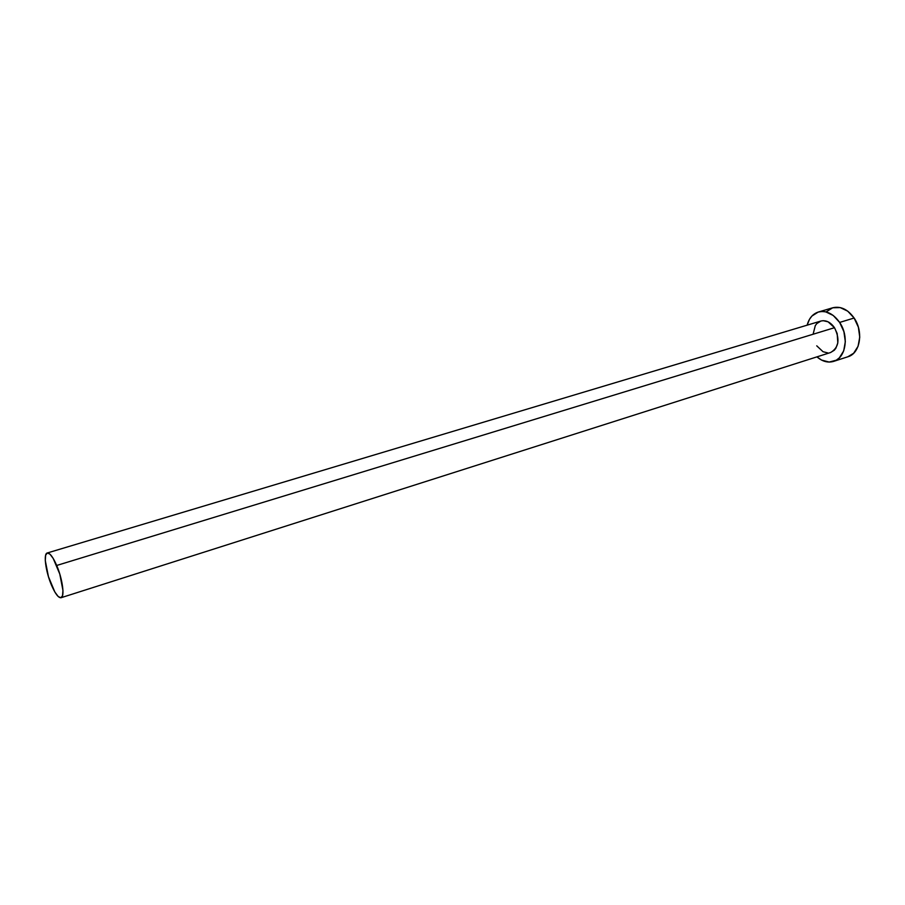 <?xml version="1.0" encoding="UTF-8"?>
<svg xmlns="http://www.w3.org/2000/svg" width="905" height="905" viewBox="0 0 905 905"><rect width="100%" height="100%" fill="white"/><g stroke="black" fill="none" stroke-linecap="round" stroke-linejoin="round"><path stroke-width="1.36" d="M61.042 597.73L830.586 352.52C838.867 347.644 840.168 339.364 834.489 327.701L56.698 565.467C62.558 579.008 64.945 597.119 61.042 597.73C58.418 597.99 55.216 593.759 51.449 585.06C45.703 571.677 43.27 553.679 47.207 553C49.764 552.717 52.92 556.88 56.698 565.467L834.489 327.701L837.182 333.549L837.815 342.95L835.869 348.221L834.286 350.235L830.552 352.531M833.675 361.367L847.928 356.751C860.157 353.482 863.8 331.773 854.116 318.028L839.648 322.429C849.342 336.298 845.79 358.142 833.618 361.389C827.951 363.018 822.385 361.514 816.932 356.875L821.593 360.088L829.161 362.057L836.265 360.213L839.297 357.894L843.698 350.891L845.327 341.66L843.901 331.649L839.648 322.429L854.116 318.028C847.838 309.363 840.722 305.947 832.792 307.768L818.358 312.021C826.254 310.211 833.358 313.684 839.648 322.429L833.234 315.472L825.699 311.84L821.876 311.467L818.211 312.067L811.921 316.037L809.534 319.239L807.136 325.167C809.013 318.255 812.758 313.877 818.358 312.021M813.199 333.843L815.303 325.585L816.842 323.549L820.869 321.049L823.199 320.687L828.075 321.818L834.489 327.701C830.473 322.09 825.926 319.884 820.846 321.06L47.207 553L45.612 555.319L45.295 560.636L48.451 576.7L54.843 591.994L58.146 596.474L60.85 597.775L62.547 595.671L62.954 590.433L59.787 574.053L53.214 558.453L49.888 554.075L47.218 553M827.849 352.939L823.018 351.706L816.74 345.823M847.872 356.762L853.641 353.255L858.076 346.287L859.75 337.113L858.359 327.169L854.116 318.028L847.714 311.15L840.157 307.576L832.781 307.779M832.645 307.813L826.322 311.773"/></g></svg>
